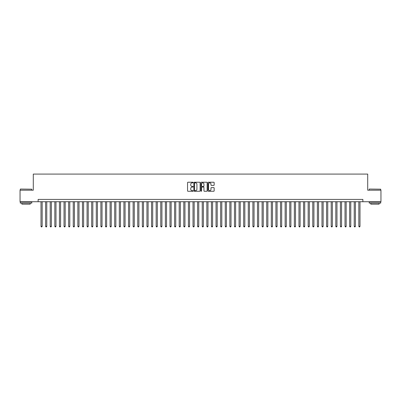 <?xml version="1.0" encoding="UTF-8"?>
<svg xmlns="http://www.w3.org/2000/svg" width="401" height="401" viewBox="0 0 401 401"><rect width="100%" height="100%" fill="white"/><g stroke="black" fill="none" stroke-linecap="round" stroke-linejoin="round"><path stroke-width="0.6" d="M193.132 182.545A0.316 0.316 0 0 0 192.816 182.229L188.009 182.229A0.451 0.451 0 0 0 187.558 182.681L187.558 190.821A0.451 0.451 0 0 0 188.009 191.272L192.816 191.272A0.316 0.316 0 0 0 193.132 190.956A0.316 0.316 0 0 0 192.816 190.64L192.194 190.64A1.449 1.449 0 0 1 190.746 189.192L190.746 188.515A1.449 1.449 0 0 1 192.194 187.066L192.816 187.066A0.316 0.316 0 0 0 193.132 186.751A0.316 0.316 0 0 0 192.816 186.435L192.194 186.435A1.449 1.449 0 0 1 190.746 184.986L190.746 184.31A1.449 1.449 0 0 1 192.194 182.861L192.816 182.861A0.316 0.316 0 0 0 193.132 182.545M213.713 185.417A0.451 0.451 0 0 0 214.164 184.966L214.164 182.681A0.451 0.451 0 0 0 213.713 182.229L208.38 182.229A0.451 0.451 0 0 0 207.929 182.681L207.929 190.821A0.451 0.451 0 0 0 208.38 191.272L213.713 191.272A0.451 0.451 0 0 0 214.164 190.821L214.164 188.064A0.451 0.451 0 0 0 213.713 187.608L211.432 187.608A0.451 0.451 0 0 0 210.976 188.064L210.976 189.427A1.208 1.208 0 0 1 209.768 190.64A1.208 1.208 0 0 1 208.56 189.427L208.56 184.069A1.208 1.208 0 0 1 209.768 182.861A1.208 1.208 0 0 1 210.976 184.069L210.976 184.966A0.451 0.451 0 0 0 211.432 185.417L213.713 185.417M38.13 201.723L20.05 201.723L20.05 190.204L33.293 190.204L33.293 174.084L367.707 174.084L367.707 190.204L380.95 190.204L380.95 201.723L362.87 201.723L362.87 199.417L38.13 199.417L38.13 201.723L362.87 201.723M200.104 182.681A0.451 0.451 0 0 0 199.653 182.229L194.315 182.229A0.451 0.451 0 0 0 193.863 182.681L193.863 190.821A0.451 0.451 0 0 0 194.315 191.272L199.653 191.272A0.451 0.451 0 0 0 200.104 190.821L200.104 182.681M201.347 182.229L206.685 182.229A0.451 0.451 0 0 1 207.137 182.681L207.137 190.821A0.451 0.451 0 0 1 206.685 191.272L204.4 191.272A0.451 0.451 0 0 1 203.949 190.821L203.949 187.518A0.451 0.451 0 0 0 203.497 187.066L201.979 187.066A0.451 0.451 0 0 0 201.528 187.518L201.528 190.956A0.316 0.316 0 0 1 201.212 191.272A0.316 0.316 0 0 1 200.896 190.956L200.896 182.681A0.451 0.451 0 0 1 201.347 182.229M194.816 182.861A0.316 0.316 0 0 0 194.5 183.177L194.5 190.325A0.316 0.316 0 0 0 194.816 190.64L195.472 190.64A1.449 1.449 0 0 0 196.916 189.192L196.916 184.31A1.449 1.449 0 0 0 195.472 182.861L194.816 182.861M203.949 184.094A1.208 1.208 0 0 0 202.736 182.886A1.208 1.208 0 0 0 201.528 184.094L201.528 185.984A0.451 0.451 0 0 0 201.979 186.435L203.497 186.435A0.451 0.451 0 0 0 203.949 185.984L203.949 184.094M41.007 201.723L41.007 226.319L42.16 226.319L42.16 201.723M42.16 226.319L41.814 226.916L41.353 226.916L41.007 226.319M20.421 189.051L31.794 189.192L20.421 189.051M26.04 203.101L20.281 203.101L20.281 201.949L31.794 201.949L31.794 203.101L26.04 203.101M30.185 203.101L30.185 204.164L21.895 204.164L21.895 203.101M369.341 189.051L380.719 189.192L369.341 189.051M374.96 203.101L369.206 203.101L369.206 201.949L380.719 201.949L380.719 203.101L374.96 203.101M379.105 203.101L379.105 204.164L370.815 204.164L370.815 203.101M45.614 201.723L45.614 226.319L46.767 226.319L46.767 201.723M46.767 226.319L46.421 226.916L45.96 226.916L45.614 226.319M50.22 201.723L50.22 226.319L51.373 226.319L51.373 201.723M51.373 226.319L51.027 226.916L50.566 226.916L50.22 226.319M54.827 201.723L54.827 226.319L55.98 226.319L55.98 201.723M55.98 226.319L55.634 226.916L55.173 226.916L54.827 226.319M59.433 201.723L59.433 226.319L60.586 226.319L60.586 201.723M60.586 226.319L60.24 226.916L59.779 226.916L59.433 226.319M64.04 201.723L64.04 226.319L65.193 226.319L65.193 201.723M65.193 226.319L64.847 226.916L64.386 226.916L64.04 226.319M68.646 201.723L68.646 226.319L69.799 226.319L69.799 201.723M69.799 226.319L69.453 226.916L68.992 226.916L68.646 226.319M73.253 201.723L73.253 226.319L74.406 226.319L74.406 201.723M74.406 226.319L74.06 226.916L73.599 226.916L73.253 226.319M77.859 201.723L77.859 226.319L79.012 226.319L79.012 201.723M79.012 226.319L78.666 226.916L78.205 226.916L77.859 226.319M82.466 201.723L82.466 226.319L83.619 226.319L83.619 201.723M83.619 226.319L83.273 226.916L82.812 226.916L82.466 226.319M87.072 201.723L87.072 226.319L88.225 226.319L88.225 201.723M88.225 226.319L87.879 226.916L87.418 226.916L87.072 226.319M91.679 201.723L91.679 226.319L92.826 226.319L92.826 201.723M92.826 226.319L92.486 226.916L92.024 226.916L91.679 226.319M96.285 201.723L96.285 226.319L97.433 226.319L97.433 201.723M97.433 226.319L97.087 226.916L96.631 226.916L96.285 226.319M100.892 201.723L100.892 226.319L102.039 226.319L102.039 201.723M102.039 226.319L101.694 226.916L101.237 226.916L100.892 226.319M105.498 201.723L105.498 226.319L106.646 226.319L106.646 201.723M106.646 226.319L106.3 226.916L105.844 226.916L105.498 226.319M110.105 201.723L110.105 226.319L111.252 226.319L111.252 201.723M111.252 226.319L110.907 226.916L110.445 226.916L110.105 226.319M114.706 201.723L114.706 226.319L115.859 226.319L115.859 201.723M115.859 226.319L115.513 226.916L115.052 226.916L114.706 226.319M119.313 201.723L119.313 226.319L120.465 226.319L120.465 201.723M120.465 226.319L120.12 226.916L119.658 226.916L119.313 226.319M123.919 201.723L123.919 226.319L125.072 226.319L125.072 201.723M125.072 226.319L124.726 226.916L124.265 226.916L123.919 226.319M128.526 201.723L128.526 226.319L129.678 226.319L129.678 201.723M129.678 226.319L129.333 226.916L128.871 226.916L128.526 226.319M133.132 201.723L133.132 226.319L134.285 226.319L134.285 201.723M134.285 226.319L133.939 226.916L133.478 226.916L133.132 226.319M137.738 201.723L137.738 226.319L138.891 226.319L138.891 201.723M138.891 226.319L138.545 226.916L138.084 226.916L137.738 226.319M142.345 201.723L142.345 226.319L143.498 226.319L143.498 201.723M143.498 226.319L143.152 226.916L142.691 226.916L142.345 226.319M146.951 201.723L146.951 226.319L148.104 226.319L148.104 201.723M148.104 226.319L147.758 226.916L147.297 226.916L146.951 226.319M151.558 201.723L151.558 226.319L152.711 226.319L152.711 201.723M152.711 226.319L152.365 226.916L151.904 226.916L151.558 226.319M156.164 201.723L156.164 226.319L157.317 226.319L157.317 201.723M157.317 226.319L156.971 226.916L156.51 226.916L156.164 226.319M160.771 201.723L160.771 226.319L161.924 226.319L161.924 201.723M161.924 226.319L161.578 226.916L161.117 226.916L160.771 226.319M165.377 201.723L165.377 226.319L166.53 226.319L166.53 201.723M166.53 226.319L166.184 226.916L165.723 226.916L165.377 226.319M169.984 201.723L169.984 226.319L171.137 226.319L171.137 201.723M171.137 226.319L170.791 226.916L170.33 226.916L169.984 226.319M174.59 201.723L174.59 226.319L175.743 226.319L175.743 201.723M175.743 226.319L175.397 226.916L174.936 226.916L174.59 226.319M179.197 201.723L179.197 226.319L180.35 226.319L180.35 201.723M180.35 226.319L180.004 226.916L179.543 226.916L179.197 226.319M183.803 201.723L183.803 226.319L184.956 226.319L184.956 201.723M184.956 226.319L184.61 226.916L184.149 226.916L183.803 226.319M188.41 201.723L188.41 226.319L189.558 226.319L189.558 201.723M189.558 226.319L189.217 226.916L188.756 226.916L188.41 226.319M193.016 201.723L193.016 226.319L194.164 226.319L194.164 201.723M194.164 226.319L193.823 226.916L193.362 226.916L193.016 226.319M197.623 201.723L197.623 226.319L198.771 226.319L198.771 201.723M198.771 226.319L198.425 226.916L197.969 226.916L197.623 226.319M202.229 201.723L202.229 226.319L203.377 226.319L203.377 201.723M203.377 226.319L203.031 226.916L202.575 226.916L202.229 226.319M206.836 201.723L206.836 226.319L207.984 226.319L207.984 201.723M207.984 226.319L207.638 226.916L207.177 226.916L206.836 226.319M211.442 201.723L211.442 226.319L212.59 226.319L212.59 201.723M212.59 226.319L212.244 226.916L211.783 226.916L211.442 226.319M216.044 201.723L216.044 226.319L217.197 226.319L217.197 201.723M217.197 226.319L216.851 226.916L216.39 226.916L216.044 226.319M220.65 201.723L220.65 226.319L221.803 226.319L221.803 201.723M221.803 226.319L221.457 226.916L220.996 226.916L220.65 226.319M225.257 201.723L225.257 226.319L226.41 226.319L226.41 201.723M226.41 226.319L226.064 226.916L225.603 226.916L225.257 226.319M229.863 201.723L229.863 226.319L231.016 226.319L231.016 201.723M231.016 226.319L230.67 226.916L230.209 226.916L229.863 226.319M234.47 201.723L234.47 226.319L235.623 226.319L235.623 201.723M235.623 226.319L235.277 226.916L234.816 226.916L234.47 226.319M239.076 201.723L239.076 226.319L240.229 226.319L240.229 201.723M240.229 226.319L239.883 226.916L239.422 226.916L239.076 226.319M243.683 201.723L243.683 226.319L244.836 226.319L244.836 201.723M244.836 226.319L244.49 226.916L244.029 226.916L243.683 226.319M248.289 201.723L248.289 226.319L249.442 226.319L249.442 201.723M249.442 226.319L249.096 226.916L248.635 226.916L248.289 226.319M252.896 201.723L252.896 226.319L254.049 226.319L254.049 201.723M254.049 226.319L253.703 226.916L253.242 226.916L252.896 226.319M257.502 201.723L257.502 226.319L258.655 226.319L258.655 201.723M258.655 226.319L258.309 226.916L257.848 226.916L257.502 226.319M262.109 201.723L262.109 226.319L263.262 226.319L263.262 201.723M263.262 226.319L262.916 226.916L262.454 226.916L262.109 226.319M266.715 201.723L266.715 226.319L267.868 226.319L267.868 201.723M267.868 226.319L267.522 226.916L267.061 226.916L266.715 226.319M271.322 201.723L271.322 226.319L272.474 226.319L272.474 201.723M272.474 226.319L272.129 226.916L271.667 226.916L271.322 226.319M275.928 201.723L275.928 226.319L277.081 226.319L277.081 201.723M277.081 226.319L276.735 226.916L276.274 226.916L275.928 226.319M280.535 201.723L280.535 226.319L281.687 226.319L281.687 201.723M281.687 226.319L281.342 226.916L280.88 226.916L280.535 226.319M285.141 201.723L285.141 226.319L286.294 226.319L286.294 201.723M286.294 226.319L285.948 226.916L285.487 226.916L285.141 226.319M289.748 201.723L289.748 226.319L290.895 226.319L290.895 201.723M290.895 226.319L290.555 226.916L290.093 226.916L289.748 226.319M294.354 201.723L294.354 226.319L295.502 226.319L295.502 201.723M295.502 226.319L295.156 226.916L294.7 226.916L294.354 226.319M298.961 201.723L298.961 226.319L300.108 226.319L300.108 201.723M300.108 226.319L299.763 226.916L299.306 226.916L298.961 226.319M303.567 201.723L303.567 226.319L304.715 226.319L304.715 201.723M304.715 226.319L304.369 226.916L303.913 226.916L303.567 226.319M308.174 201.723L308.174 226.319L309.321 226.319L309.321 201.723M309.321 226.319L308.976 226.916L308.514 226.916L308.174 226.319M312.775 201.723L312.775 226.319L313.928 226.319L313.928 201.723M313.928 226.319L313.582 226.916L313.121 226.916L312.775 226.319M317.381 201.723L317.381 226.319L318.534 226.319L318.534 201.723M318.534 226.319L318.188 226.916L317.727 226.916L317.381 226.319M321.988 201.723L321.988 226.319L323.141 226.319L323.141 201.723M323.141 226.319L322.795 226.916L322.334 226.916L321.988 226.319M326.594 201.723L326.594 226.319L327.747 226.319L327.747 201.723M327.747 226.319L327.401 226.916L326.94 226.916L326.594 226.319M331.201 201.723L331.201 226.319L332.354 226.319L332.354 201.723M332.354 226.319L332.008 226.916L331.547 226.916L331.201 226.319M335.807 201.723L335.807 226.319L336.96 226.319L336.96 201.723M336.96 226.319L336.614 226.916L336.153 226.916L335.807 226.319M340.414 201.723L340.414 226.319L341.567 226.319L341.567 201.723M341.567 226.319L341.221 226.916L340.76 226.916L340.414 226.319M345.02 201.723L345.02 226.319L346.173 226.319L346.173 201.723M346.173 226.319L345.827 226.916L345.366 226.916L345.02 226.319M349.627 201.723L349.627 226.319L350.78 226.319L350.78 201.723M350.78 226.319L350.434 226.916L349.973 226.916L349.627 226.319M354.233 201.723L354.233 226.319L355.386 226.319L355.386 201.723M355.386 226.319L355.04 226.916L354.579 226.916L354.233 226.319M358.84 201.723L358.84 226.319L359.993 226.319L359.993 201.723M359.993 226.319L359.647 226.916L359.186 226.916L358.84 226.319M20.281 190.204L20.281 189.192M31.794 190.204L31.794 189.192M369.206 190.204L369.206 189.192M380.719 190.204L380.719 189.192"/></g></svg>
